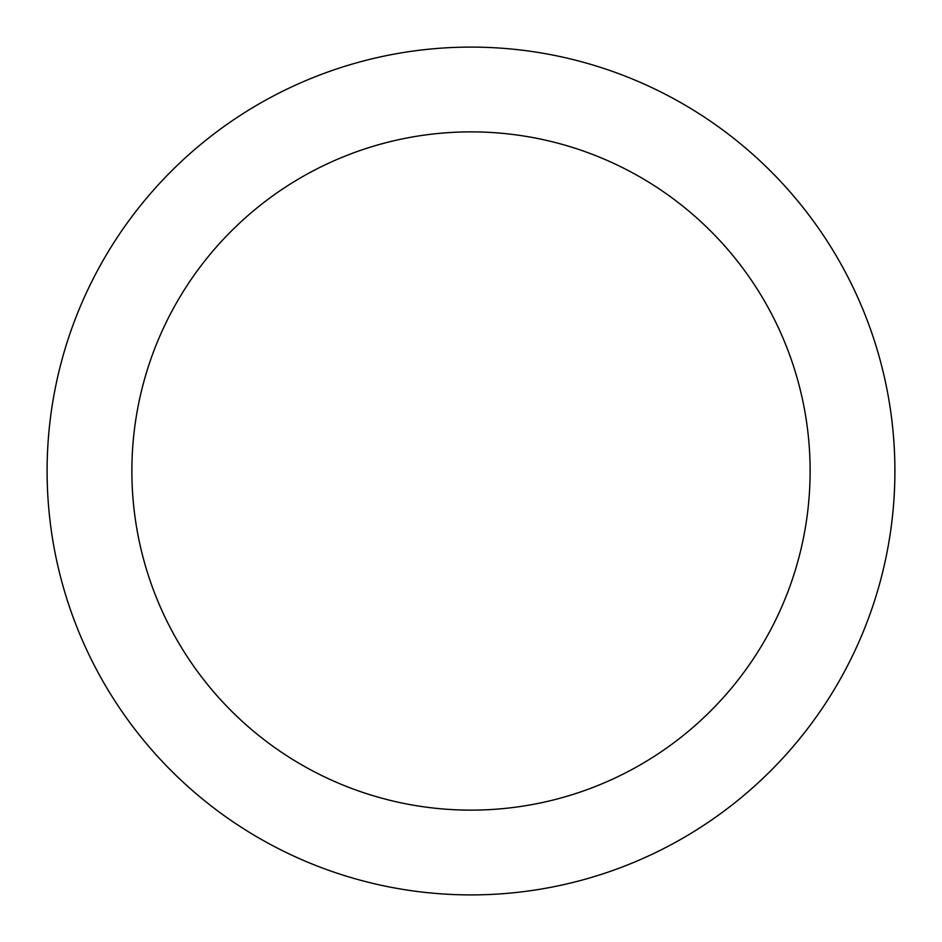 <?xml version="1.0" encoding="UTF-8"?>
<svg xmlns="http://www.w3.org/2000/svg" width="942" height="942" viewBox="0 0 942 942"><rect width="100%" height="100%" fill="white"/><g stroke="black" fill="none" stroke-linecap="round" stroke-linejoin="round"><path stroke-width="1.41" d="M471 47.1A423.9 423.9 0 0 1 838.109 682.95A423.9 423.9 0 0 1 103.891 682.95A423.9 423.9 0 0 1 471 47.1M471 131.88A339.12 339.12 0 0 1 764.692 640.56A339.12 339.12 0 0 1 177.308 640.56A339.12 339.12 0 0 1 471 131.88"/></g></svg>
